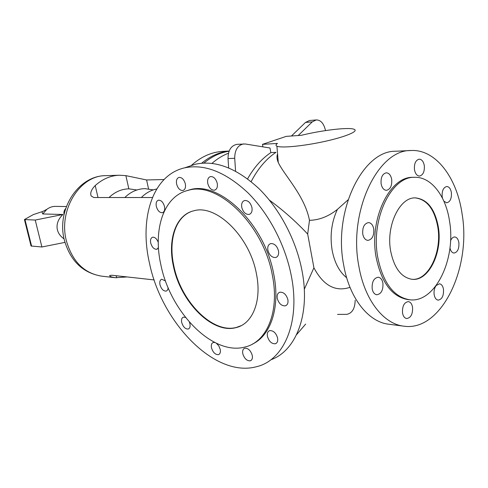 <?xml version="1.0" encoding="UTF-8"?>
<svg xmlns="http://www.w3.org/2000/svg" width="488" height="488" viewBox="0 0 488 488"><rect width="100%" height="100%" fill="white"/><g stroke="black" fill="none" stroke-linecap="round" stroke-linejoin="round"><path stroke-width="0.73" d="M390.638 250.96C394.176 268.174 401.356 277.623 412.183 279.319C428.781 281.338 442.787 252.278 438.334 227.005C434.912 208.888 427.293 199.183 415.477 197.896C399.8 196.877 385.886 225.615 390.638 250.96M411.89 279.295C428.409 281.009 442.213 252.101 437.797 226.993C434.424 209.065 426.896 199.366 415.215 197.896M414.654 177.303L413.019 177.333C389.729 176.18 368.861 219.258 376.132 257.329C381.482 282.82 392.126 296.911 408.066 299.614L409.694 299.778C435.076 303.219 456.152 259.317 449.57 221.369C445.965 196.127 431.337 176.723 414.654 177.303C391.364 176.144 370.496 219.295 377.767 257.426C383.11 282.961 393.755 297.076 409.694 299.778M410.926 150.517L395.75 151.237C362.743 150.322 332.938 211.127 343.656 264.911C349.396 298.32 368.458 322.043 388.747 324.221L403.814 326.173C441.097 331.895 471.408 268.528 462.142 214.22C457.061 177.687 435.699 149.053 410.926 150.517C377.986 149.548 348.127 211.347 358.814 266.009C364.53 299.955 383.562 324.014 403.814 326.173M442.47 198.189L442.183 196.835C441.805 190.851 443.348 187.41 446.813 186.507C449.137 186.739 450.662 188.746 451.376 192.522C451.748 198.512 450.186 201.941 446.697 202.819L443.891 201.209M450.534 240.828C451.571 238.29 452.968 237.003 454.712 236.967C456.847 237.253 458.238 239.144 458.879 242.627C459.214 248.776 457.591 252.253 454.005 253.059C452.01 252.796 450.662 251.058 449.954 247.855M436.199 285.498L439.45 283.79C441.524 284.144 442.872 285.974 443.488 289.28C443.805 295.765 442.03 299.382 438.151 300.138C436.12 299.772 434.79 297.954 434.168 294.679C433.74 291.287 434.32 288.353 435.918 285.87M402.521 312.991C402.185 306.171 404.119 302.371 408.328 301.608C410.493 301.999 411.896 303.865 412.543 307.19C412.879 314.022 410.926 317.804 406.681 318.542C404.558 318.133 403.173 316.279 402.521 312.991M372.179 288.872C371.789 281.924 373.802 278.038 378.23 277.221C380.628 277.605 382.189 279.581 382.909 283.15C383.3 290.116 381.262 293.983 376.791 294.764C374.449 294.356 372.911 292.391 372.179 288.872M362.761 234.081C362.303 227.347 364.231 223.51 368.531 222.583C371.185 222.9 372.923 225.011 373.735 228.933C374.18 235.686 372.234 239.504 367.891 240.389C365.292 240.053 363.578 237.955 362.761 234.081M381.116 183.823C380.652 177.473 382.385 173.801 386.313 172.807C389.04 173.026 390.833 175.21 391.687 179.346C392.139 185.708 390.388 189.368 386.423 190.326C383.745 190.082 381.976 187.917 381.116 183.823M424.292 165.548C424.712 171.611 423.108 175.113 419.485 176.058C416.959 175.845 415.288 173.722 414.477 169.702C414.05 163.651 415.636 160.137 419.229 159.167C421.803 159.362 423.486 161.491 424.292 165.548M348.035 199.86L337.379 209.419C331.523 221.991 329.778 235.631 332.151 250.338C334.561 262.757 339.398 271.889 346.663 277.739M337.379 209.419C328.485 216.471 319.183 220.112 309.471 220.326L307.684 234.075L313.912 267.772C323.367 285.59 335.396 292.117 350 287.347M149.548 263.459C139.111 218.88 152.305 175.174 184.58 167.854C204.411 163.694 225.474 171.959 247.776 192.644C268.687 213.256 285.425 245.074 291.366 276.147C300.571 322.605 283.784 360.382 256.645 366.677C214.696 378.304 161.577 322.348 149.548 263.459M188.167 166.658L195.529 164.2C215.458 159.991 236.546 168.085 258.799 188.484C279.654 208.809 296.265 240.261 302.066 271.035C310.551 314.601 295.826 351.079 270.785 359.802M185.684 191.052L189.814 189.783C219.216 180.493 264.978 223.949 273.817 274.573C280.38 307.275 270.779 335.524 252.638 343.973M272.365 275.256C279.77 311.765 266.851 341.996 245.153 346.98C212.689 356.124 170.404 312.119 160.949 265.185C152.774 229.842 163.468 195.932 188.338 190.308C217.715 181.024 263.496 224.565 272.365 275.256M241.121 325.691L236.601 327.363C212.75 334.189 180.902 301.474 173.899 266.131C168.275 241.261 175.033 217.624 191.186 211.585M173.454 266.314C167.414 239.828 175.613 214.909 193.809 210.798C215.94 203.892 249.734 236.363 256.42 273.817C262.038 300.956 252.595 323.825 236.168 327.582C212.317 334.402 180.469 301.675 173.454 266.314M269.376 200.104C283.247 210.297 296.015 221.619 307.684 234.075M313.912 267.772L304.286 289.293M277.489 143.417C275.744 144.613 275.561 145.534 276.928 146.18C281.082 148.248 303.621 146.095 324.898 141.38C346.248 136.683 359.442 130.967 353.91 129.216C348.353 127.081 322.025 130.241 301.34 135.304L286.255 136.365L262.459 144.363L277.489 143.417M309.471 220.326C304.762 195.755 284.236 175.271 278.276 162.504C276.867 159.234 276.629 156.355 277.562 153.873M168.098 287.591C168.024 289.549 167.36 290.72 166.103 291.11C163.346 291.153 161.302 289.024 159.972 284.724C159.436 281.728 160.027 279.905 161.754 279.246L165.517 280.96M158.447 247.648L156.715 249.301C154.013 249.362 152.012 247.27 150.719 243.03C150.164 239.858 150.792 237.918 152.616 237.223C154.897 237.04 156.782 238.73 158.258 242.286M156.325 206.412C155.745 203.02 156.447 200.946 158.423 200.196C161.186 200.104 163.206 202.209 164.493 206.509C165.054 209.901 164.352 211.963 162.388 212.707C159.625 212.786 157.6 210.694 156.325 206.412M176.607 184.031C176.022 180.432 176.821 178.224 178.992 177.406C181.92 177.29 184.031 179.444 185.33 183.872C185.898 187.471 185.105 189.673 182.945 190.479C180.011 190.588 177.9 188.441 176.607 184.031M207.772 183.47C207.205 179.749 208.095 177.449 210.438 176.577C213.622 176.43 215.891 178.669 217.233 183.305C217.788 187.032 216.898 189.32 214.567 190.174C211.377 190.32 209.114 188.087 207.772 183.47M241.774 207.418C241.224 203.697 242.17 201.398 244.61 200.507C248.087 200.33 250.527 202.672 251.942 207.534C252.473 211.255 251.527 213.549 249.106 214.421C245.623 214.592 243.176 212.262 241.774 207.418M267.888 250.246C267.369 246.678 268.308 244.457 270.706 243.591C274.409 243.408 277.007 245.842 278.502 250.899C279.008 254.468 278.069 256.676 275.69 257.524C271.975 257.701 269.376 255.279 267.888 250.246M277.276 298.418C276.775 295.081 277.648 293.014 279.892 292.202C283.662 292.037 286.328 294.52 287.883 299.656C288.365 302.987 287.499 305.055 285.273 305.848C281.484 306.006 278.819 303.53 277.276 298.418M267.43 336.372C266.942 333.267 267.717 331.346 269.754 330.608C273.414 330.48 276.025 332.956 277.599 338.025C278.075 341.13 277.3 343.046 275.275 343.772C271.609 343.887 268.992 341.423 267.43 336.372M242.78 353.654C242.292 350.713 242.981 348.902 244.836 348.219C248.252 348.133 250.728 350.543 252.266 355.435C252.741 358.375 252.058 360.181 250.21 360.852C246.788 360.925 244.311 358.527 242.78 353.654M216.422 343.302L218.819 345.919L220.24 349.408C220.728 352.275 220.106 354.026 218.38 354.66C215.239 354.709 212.933 352.409 211.469 347.755C210.969 344.888 211.591 343.131 213.329 342.485L214.799 342.515M189.417 322.135L189.924 323.776C190.424 326.661 189.838 328.418 188.148 329.046C185.245 329.083 183.091 326.881 181.701 322.44C181.188 319.548 181.774 317.786 183.47 317.145L185.525 317.444M251.143 181.64C257.859 168.714 266.131 158.948 275.97 152.335L270.84 152.61L269.968 147.998L245.281 143.984L236.985 144.344C231.08 145.558 228.091 150.304 228.024 158.582L234.71 158.264C234.777 149.914 237.772 145.131 243.689 143.905M262.459 144.363L262.934 146.857M298.217 135.524L312.271 121.872L316.242 119.938C320.091 119.926 322.904 122.494 324.685 127.642L325.581 130.577M291.446 135.999L305.482 122.445L309.453 120.524L316.242 119.938M270.84 152.61C261.8 158.649 254.053 167.396 247.593 178.858M228.652 167.872L228.024 158.582M235.582 171.16L234.71 158.264M355.16 300.23L355.166 300.364C354.953 308.605 352.141 313.272 346.736 314.363L337.537 314.4M305.665 324.075L296.564 334.676M228.457 153.226C222.65 155.446 217.154 158.832 211.963 163.376M203.954 163.059C211.822 156.502 220.198 152.555 229.079 151.219M201.709 163.206C210.297 156.069 219.441 152.024 229.134 151.066M191.095 165.682C200.781 156.868 211.237 152.116 222.467 151.42L229.146 151.036M127.161 276.94L115.278 277.715C111.294 277.099 109.446 276.361 109.721 275.494L111.935 275.25L154.159 279.941M152.439 197.518L93.842 197.53L91.177 195.999C89.987 192.974 91.341 189.49 95.227 185.556C102.535 179.017 110.587 175.57 119.377 175.222L125.88 175.643L146.589 179.962L164.017 179.541M64.044 214.531C63.623 212.213 64.148 210.249 65.63 208.638M64.087 238.882C60.542 236.454 58.31 233.429 57.383 229.799C56.218 224.315 58.06 219.21 62.909 214.488L42.749 213.964L46.885 209.297C49.489 207.339 52.32 206.369 55.382 206.387L66.362 206.534M42.749 213.964L41.974 211.92L42.303 211.615L33.361 214.574L24.437 219.557L31.012 245.854M62.909 214.488L35.234 220.058L24.437 219.557M64.965 242.39L41.901 246.983L35.234 220.058M41.901 246.983L31.055 246.007M305.482 122.445L312.271 121.872M115.278 277.715L101.62 276.153C84.168 273.304 72.425 261.568 66.411 240.932C58.09 210.072 79.922 175.253 105.695 175.662L119.377 175.222M128.838 188.844L125.88 175.643M148.541 188.85L146.589 179.962M116.62 277.837L116.126 275.714M98.003 197.53L95.227 185.556M31.622 246.178L25.004 219.685M42.2 211.652L43.316 211.2M195.529 164.2L184.58 167.854M276.928 146.18L278.276 162.504M157.27 249.081L156.715 249.301M101.62 276.153C82.85 272.963 70.455 261.043 64.44 240.395C56.108 210.157 77.946 175.601 105.695 175.662M141.319 197.518C144.899 193.937 148.907 191.387 153.336 189.869L156.758 188.947M41.974 211.92L46.885 209.297M251.271 360.278L250.21 360.852M153.25 189.893L144.887 188.642C137.415 188.832 130.723 191.79 124.806 197.524M286.499 305.232L285.273 305.848M189.814 189.783L188.338 190.308M276.781 257.03L275.69 257.524M215.214 189.942L214.567 190.174M219.277 354.196L218.38 354.66M276.47 343.131L275.275 343.772M236.601 327.363L236.168 327.582M249.96 214.079L249.106 214.421M166.737 290.83L166.103 291.11M183.482 190.289L182.945 190.479M162.9 212.518L162.388 212.707M188.905 328.686L188.148 329.046M109.031 197.524C114.881 191.924 121.506 189.027 128.899 188.838L136.908 189.978"/></g></svg>
